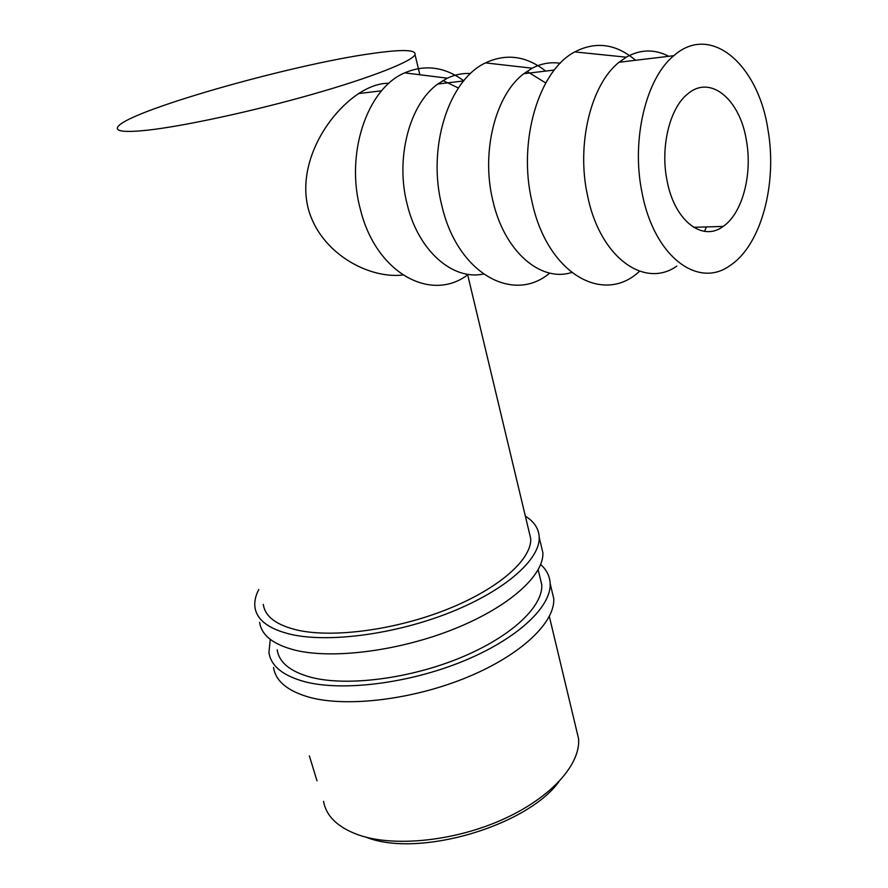 <?xml version="1.0" encoding="UTF-8"?>
<svg xmlns="http://www.w3.org/2000/svg" width="888" height="888" viewBox="0 0 888 888"><rect width="100%" height="100%" fill="white"/><g stroke="black" fill="none" stroke-linecap="round" stroke-linejoin="round"><path stroke-width="1.33" d="M540.681 564.513C546.631 569.852 549.794 576.179 550.16 583.494C551.393 606.737 517.56 638.827 463.514 661.038C409.579 683.272 343.29 691.641 305.228 681.84C283.072 675.857 270.973 666.1 268.942 652.569L270.263 639.371M551.492 589.121L553.757 598.656C555.089 622.31 521.5 654.756 467.721 677.056C414.03 699.389 347.963 707.57 309.923 697.424C287.779 691.23 275.657 681.251 273.537 667.487M539.682 576.057L541.78 584.804C542.979 606.715 511.155 636.863 460.461 657.742C409.856 678.632 347.641 686.591 311.677 677.477C290.598 671.872 279.11 662.648 277.189 649.794M525.374 516.183C534.232 521.678 538.838 528.726 539.216 537.318C540.115 559.329 505.538 590.298 450.716 612.221C395.993 634.165 329.06 643.123 290.909 634.376C268.72 629.026 256.732 619.946 254.945 607.137C254.257 601.598 255.533 595.737 258.763 589.554M540.748 543.789L542.89 552.813C543.9 575.258 509.579 606.604 455.011 628.615C400.555 650.66 333.844 659.418 295.715 650.316C273.537 644.755 261.516 635.442 259.64 622.388M528.782 530.436L530.746 538.694C531.646 559.44 499.123 588.544 447.685 609.135C396.359 629.747 333.522 638.25 297.491 630.136C276.368 625.13 264.979 616.55 263.303 604.384M746.431 140.593C752.635 174.67 742.29 213.509 723.187 226.407C702.419 242.28 674.225 220.712 666.966 180.175C660.217 146.897 669.774 107.825 687.789 93.862C710.567 74.237 740.148 99.689 746.431 140.593M676.823 266.111C644.422 289.111 599.766 257.398 587.49 195.338C576.245 144.6 590.82 84.416 619.069 62.26L626.262 57.187C640.415 49.24 654.578 48.94 668.753 56.299M642.024 192.596C631.079 140.337 645.776 78.344 673.837 55.689C710.944 22.644 758.507 65.002 767.987 129.859C777.566 184.127 760.894 245.543 730.08 265.512C698.012 289.133 653.945 256.554 642.024 192.596M635.575 60.284C616.139 43.812 595.87 41.015 574.78 51.915C538.65 70.596 517.693 141.447 531.89 201.21C547.019 273.671 603.363 305.372 639.404 271.373M571.617 272.516C540.526 282.462 503.984 251.282 492.718 200.089C481.03 152.014 495.349 94.949 523.787 73.715L532.212 68.21C541.325 63.481 550.671 61.827 560.239 63.27M545.687 71.084C526.373 55.9 506.304 53.169 485.47 62.893C448.44 80.064 427.006 148.152 441.847 205.572C457.298 273.471 513.331 304.084 549.728 273.082M483.405 274.048C452.858 280.652 418.337 251.027 407.192 204.373C395.204 158.708 409.246 104.44 437.717 84.049L447.319 78.188C454.878 74.625 462.626 73.071 470.573 73.504M545.731 82.973L526.995 71.362M463.78 80.775C444.777 66.855 425.086 64.214 404.695 72.86C366.955 88.611 345.077 154.201 360.428 209.513C376.079 273.526 431.701 303.03 468.254 274.37M558.852 781.851C526.429 826.206 419.18 857.708 367.055 837.573L365.845 837.151M309.379 755.932L316.994 780.818M147.63 130.17C126.385 132.434 116.328 131.613 117.449 127.739C121.09 112.865 290.676 64.491 372.56 53.435C402.031 49.24 416.195 49.639 415.04 54.634C412.154 61.35 371.806 77.4 312.443 94.306C253.191 111.2 183.994 126.163 147.63 130.17M576.101 728.382L578.565 738.683C580.774 764.257 551.215 797.679 502.919 819.391C454.723 841.125 394.572 847.352 358.919 835.075C337.995 827.583 326.207 816.327 323.554 801.32M388.966 83.283C379.653 83.117 369.563 86.536 358.685 93.551C326.473 114.907 296.503 164.691 308.436 209.324C320.679 253.247 368.576 279.032 402.919 275.025M458.397 88.001L442.912 80.553M706.426 226.928L704.517 231.357M550.16 583.494L553.757 598.656M539.216 537.318L542.89 552.813M723.187 226.407L693.617 227.328M619.069 62.26L673.837 55.689M626.262 57.187L574.78 51.915M523.787 73.715L554.301 70.041M532.212 68.21L485.47 62.893M437.717 84.049L463.647 80.941M447.319 78.188L404.695 72.86M358.685 93.551L381.618 90.798M415.04 54.634L419.846 74.758M467.665 274.781L530.746 538.694M538.184 569.785L541.78 584.804M549.339 616.45L578.565 738.683"/></g></svg>
